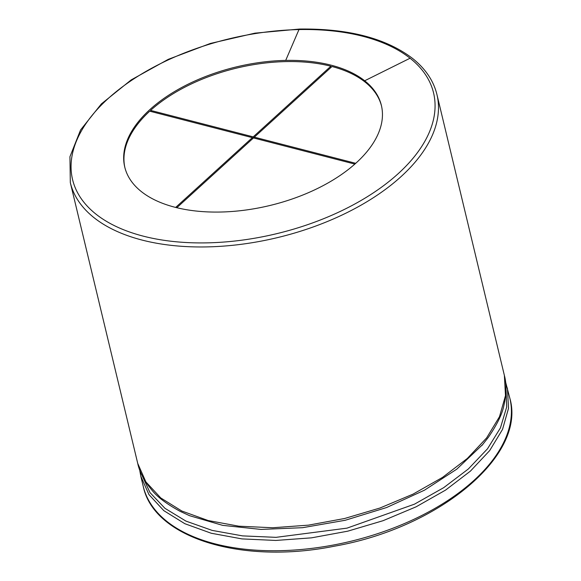 <?xml version="1.0" encoding="UTF-8"?>
<svg xmlns="http://www.w3.org/2000/svg" width="581" height="581" viewBox="0 0 581 581"><rect width="100%" height="100%" fill="white"/><g stroke="black" fill="none" stroke-linecap="round" stroke-linejoin="round"><path stroke-width="0.87" d="M364.679 80.774A131.967 71.296 166.5 0 1 381.383 105.415A131.967 71.296 166.5 0 1 269.707 205.543A131.967 71.296 166.5 0 1 124.741 167.03A131.967 71.296 166.5 0 1 285.699 60.402A131.967 71.296 166.5 0 1 364.679 80.774L410.063 58.231A185.622 100.281 166.5 0 1 301.365 226.75A185.622 100.281 166.5 0 1 71.056 167.35A185.622 100.281 166.5 0 1 298.968 29.573A185.622 100.281 166.5 0 1 410.063 58.231M331.112 67.309L330.85 66.219A131.967 71.296 -13.5 0 0 285.983 61.593A131.967 71.296 -13.5 0 0 150.588 110.397L150.842 111.465M252.612 138.736L252.35 137.653L149.731 111.182A131.967 71.296 -13.5 0 0 124.886 167.618M381.521 106.011A131.967 71.296 -13.5 0 0 364.962 81.965A131.967 71.296 -13.5 0 0 331.983 66.517L254.34 137.16L254.601 138.234M355.725 163.312L254.34 137.16M330.85 66.219L253.207 136.869L150.588 110.397M254.369 137.261L253.592 137.973M253.389 138.031L252.379 137.77M253.207 136.869L253.469 137.958M176.806 207.715L253.483 137.944L354.853 164.089M252.35 137.653L175.665 207.432M143.246 486.384C153.747 538.057 242.001 564.812 334.395 546.198C438.909 527.962 526.459 455.511 509.878 398.363A188.527 101.849 166.5 0 1 350.336 541.405A188.527 101.849 166.5 0 1 143.246 486.384L140.784 476.122L148.939 494.584L163.82 510.655L184.852 523.706L211.23 533.242L241.95 538.899L275.815 540.446L311.539 537.839L347.736 531.179L383.032 520.707L416.069 506.835L445.583 490.088L470.436 471.104L489.674 450.609L502.536 429.395L508.528 408.283L507.402 388.043M505.949 387.026L506.683 407.012L500.452 427.87L487.503 448.793L468.337 468.983L443.681 487.677L414.485 504.163L347.01 528.136L276.019 537.345L242.546 535.885L212.145 530.402L185.956 521.106L164.982 508.346L150.007 492.615L141.604 474.495M482.876 444.349L456.789 469.157L424.45 490.197L386.583 507.54L345.223 520.271L302.599 527.693L260.992 529.422L222.646 525.355L189.638 515.71L180.117 511.331C166.616 503.945 157.248 496.922 152.011 490.255C144.306 481.097 139.542 472.157 137.733 463.42L137.704 463.297M504.366 375.399L505.485 395.588L499.493 416.7L486.624 437.914L467.393 458.409L442.533 477.393L413.026 494.14L379.989 508.012L344.693 518.477L308.489 525.144L272.765 527.751L238.9 526.197L208.187 520.547L181.802 511.011L160.77 497.953L145.889 481.889L137.733 463.42L70.316 182.601A188.527 101.849 166.5 0 0 277.406 237.629A188.527 101.849 166.5 0 0 436.948 94.587L504.366 375.399C506.719 384.005 506.538 394.136 503.829 405.792C502.187 414.108 497.031 424.624 488.352 437.333L481.852 445.554M298.968 29.573L285.699 60.402M509.878 398.363L505.535 381.833M139.614 469.68L140.784 476.122M70.316 182.601L69.938 156.739L80.556 129.97L101.399 103.876L131.212 79.88L168.25 59.349L210.322 43.466L254.943 33.161L299.484 29.05C348.201 28.425 385.857 38.186 412.43 58.332C425.365 68.602 433.535 80.686 436.948 94.587"/></g></svg>
